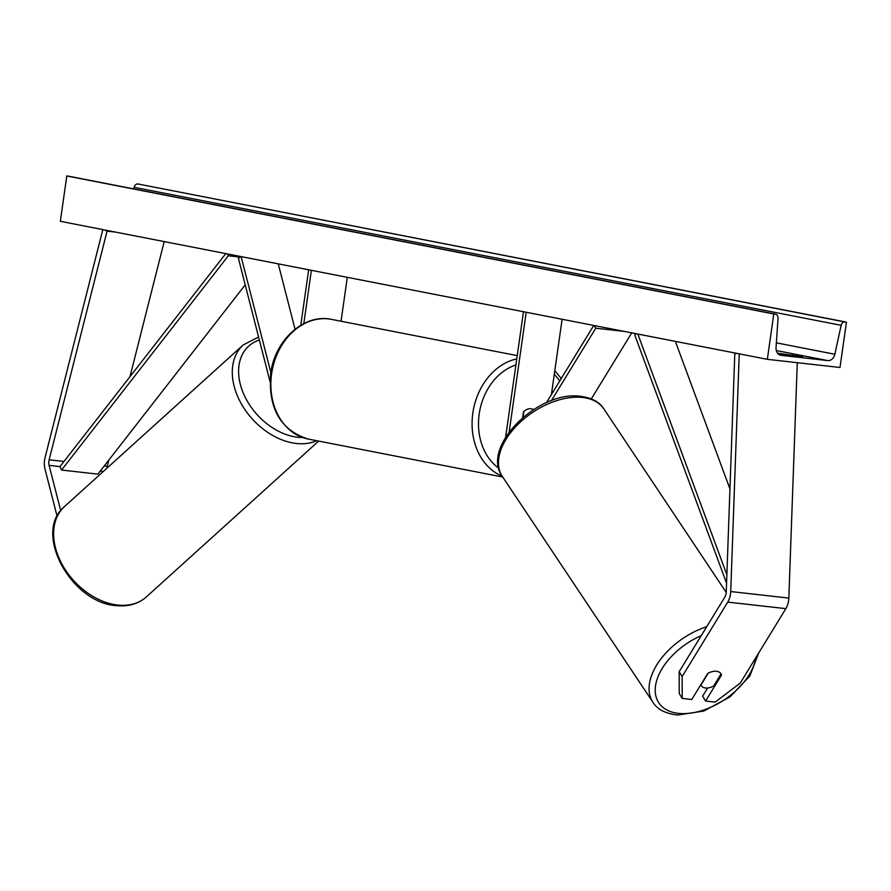 <?xml version="1.0" encoding="UTF-8"?>
<svg xmlns="http://www.w3.org/2000/svg" width="891" height="891" viewBox="0 0 891 891"><rect width="100%" height="100%" fill="white"/><g stroke="black" fill="none" stroke-linecap="round" stroke-linejoin="round"><path stroke-width="1.34" d="M57.124 516.323L44.94 468.833A14.668 8.843 96.4 0 1 44.55 460.202A14.668 8.843 96.4 0 1 45.04 457.707L102.821 229.611M60.711 510.643L49.094 465.369A7.328 4.422 96.4 0 1 48.905 461.048A7.328 4.422 96.4 0 1 49.15 459.801L107.065 231.125L104.871 230.012M106.953 468.165A7.328 4.422 96.4 0 1 107.031 467.586A7.328 4.422 96.4 0 1 107.276 466.338L108.869 460.023M115.429 232.072L107.065 231.125M129.986 376.67L164.2 241.584M682.205 698.41L682.15 676.536L679.176 671.68L679.232 693.554L682.205 698.41L691.784 699.491L707.699 673.496A11.46 7.217 -31.5 0 1 716.431 671.279A11.46 7.217 -31.5 0 1 720.986 673.83A11.46 7.217 -31.5 0 1 721.51 675.044L705.583 701.039L715.161 702.119L740.276 683.074L785.851 608.642A14.668 8.843 -83.6 0 0 788.613 600.634A14.668 8.843 -83.6 0 0 788.836 598.084L797.278 362.693M682.15 676.536L727.735 602.116A14.668 8.843 -83.6 0 0 730.486 594.097A14.668 8.843 -83.6 0 0 730.72 591.557L739.24 353.838M679.176 671.68L724.762 597.26A7.328 4.422 -83.6 0 0 726.143 593.25A7.328 4.422 -83.6 0 0 726.254 591.98L734.797 353.66L737.18 353.437M707.632 687.986L702.609 696.183L705.583 701.039M720.953 674.131L721.51 675.044M591.312 398.901L631.752 332.855M526.202 312.251L509.173 431.946M523.485 311.727L505.62 437.203M624.402 331.419L595.778 328.211L551.384 400.683M594.13 325.516L595.778 328.211M546.45 402.687L593.751 325.438M562.11 319.268L551.395 394.613M522.649 417.634L523.451 411.965A11.46 9.133 -79 0 1 531.504 408.858A11.46 9.133 -79 0 1 533.553 409.582A11.46 9.133 101 0 0 531.504 408.858A11.46 9.133 101 0 0 523.886 411.497L523.062 417.278M295.032 329.213L278.259 263.847M308.665 269.784L300.768 325.26M311.382 270.318L303.809 323.589M270.006 381.504L238.432 258.446L240.737 256.53M270.864 372.538L241.116 256.597M347.301 277.324L341.053 321.239M778.077 353.805L802.613 356.745L777.542 353.181M767.34 359.329L773.789 313.977L775.315 314.155A4.121 3.286 -79 0 1 775.526 314.189A4.121 3.286 -79 0 1 778.043 318.221L776.039 347.657A7.796 6.204 101 0 0 780.794 355.286A7.796 6.204 101 0 0 781.195 355.353L827.694 360.577A7.796 6.204 101 0 0 834.845 354.262L841.137 325.315A4.121 3.286 -79 0 1 844.924 321.974L846.45 322.141L840.001 367.482L767.34 359.329L60.343 221.313L66.803 175.972L68.329 176.14A4.121 3.286 -79 0 1 68.54 176.173A4.121 3.286 -79 0 1 68.741 176.229M773.789 313.977L66.803 175.972M846.45 322.141L137.938 183.969A4.121 3.286 -79 0 0 134.151 187.31L133.795 188.914M792.678 354.885L792.567 355.687M700.849 684.689L701.028 684.956A11.46 6.872 146.3 0 0 701.473 685.858A11.46 6.872 146.3 0 0 705.795 688.03A11.46 6.872 146.3 0 0 713.758 685.881L720.997 674.053A11.46 6.872 146.3 0 0 720.719 673.44M701.028 684.956L708.222 673.195M245.214 284.853L97.887 474.135L61.557 470.047L59.998 466.594L225.768 253.601M240.08 257.076L228.352 255.762L227.528 253.946M61.557 470.047L228.352 255.762M726.867 574.728L637.833 334.047M729.941 488.925L675.356 341.364M726.566 583.182L634.793 335.105L636.074 333.702M103.323 471.462L100.237 471.116M59.998 466.594L49.094 465.369M107.276 466.338L104.225 465.993M63.974 461.471L49.15 459.801M785.851 608.642L727.735 602.116M788.836 598.084L730.72 591.557M271.61 373.797A60.956 48.559 101 0 0 308.253 439.063C280.565 430.275 268.046 408.446 270.708 373.563C274.673 340.217 304.143 313.209 331.608 319.401A60.956 48.559 101 0 0 271.61 373.797M515.911 364.965A56.378 44.906 101 0 0 479.191 414.025A56.378 44.906 101 0 0 498.782 468.187M502.145 476.139A60.956 48.559 -79 0 1 472.831 413.079A60.956 48.559 -79 0 1 516.769 358.895M559.715 381.025A56.378 44.906 101 0 0 554.269 374.387M119.149 605.178A60.956 42.913 47.9 0 0 146.324 596.948C138.651 603.653 129.128 606.582 117.757 605.735C72.238 604.51 31.998 532.829 64.553 506.522A60.956 42.913 47.9 0 0 62.337 564.794A60.956 42.913 47.9 0 0 119.149 605.178M259.37 340.061A56.378 39.683 47.9 0 0 243.054 392.552A56.378 39.683 47.9 0 0 299.198 437.403A56.378 39.683 47.9 0 0 302.639 437.537M316.717 440.711A60.956 42.913 -132.1 0 1 297.806 443.607A60.956 42.913 -132.1 0 1 241.004 403.222A60.956 42.913 -132.1 0 1 243.21 344.94L64.553 506.522M781.195 355.353L780.405 355.197M827.694 360.577L776.295 350.542M775.315 314.155L68.329 176.14M844.924 321.974L137.938 183.969M841.137 325.315L134.151 187.31M834.845 354.262L776.373 342.846M755.869 657.603A56.378 33.802 -33.7 0 1 680.033 713.513A56.378 33.802 -33.7 0 1 656.455 681.392A56.378 33.802 -33.7 0 1 701.25 635.639M706.752 626.663A60.956 36.553 146.3 0 0 652.969 702.331C657.369 709.448 665.599 713.68 677.661 715.028L703.868 711.04L729.996 696.873L749.866 675.991L758.631 653.103M652.969 702.331L502.368 476.485A60.956 36.553 -33.7 0 1 517.537 424.795A60.956 36.553 -33.7 0 1 580.865 397.308A60.956 36.553 -33.7 0 1 603.808 408.846L726.232 592.437M308.253 439.063L502.736 477.03M331.608 319.401L517.237 355.632M561.219 378.564L554.803 370.634M146.324 596.948L318.655 441.09M258.602 337.043L243.21 344.94M775.526 314.189L68.54 176.173M502.368 476.485C480.572 447.07 537.473 391.227 579.105 396.15C591.178 397.509 599.42 401.741 603.808 408.846M701.473 685.858L700.772 684.8"/></g></svg>
